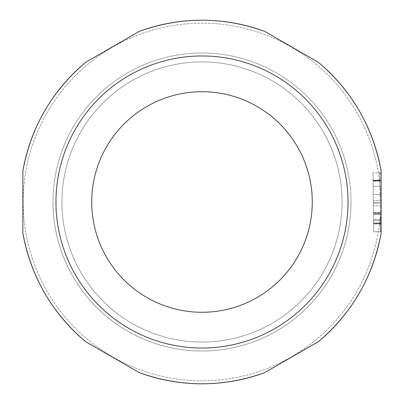 <?xml version="1.0" encoding="UTF-8"?>
<svg xmlns="http://www.w3.org/2000/svg" width="404" height="404" viewBox="0 0 404 404"><rect width="100%" height="100%" fill="white"/><g stroke="black" fill="none" stroke-linecap="round" stroke-linejoin="round"><path stroke-width="0.3" stroke-dasharray="2.02 1.52" d="M379.755 172.821L379.856 180.669L379.755 172.821L372.993 172.902L379.755 172.821M372.993 172.902L373.094 180.755L379.856 180.669L373.094 180.755L372.993 172.902L381.124 172.801L381.124 180.654L381.124 172.801L372.993 172.902L373.094 180.755L381.124 180.654L373.094 180.755L373.084 180.179L373.407 205.853L372.993 172.902M380.103 200.576L379.846 180.093L380.103 200.576L373.341 200.662L373.266 194.486L380.028 194.405L373.266 194.486L373.17 187.047L373.266 194.486L381.124 194.39L373.266 194.486L373.362 202.338L380.124 202.252L373.362 202.338L373.341 200.662L381.124 200.566L381.124 186.254L373.165 186.35L373.089 180.467L373.17 187.047L373.165 186.35L379.927 186.269M379.861 181.073L373.099 181.159L381.124 181.058L381.124 205.757L373.407 205.853L373.488 212.433L373.377 203.318L373.493 212.721L373.407 205.853L380.169 205.767M381.124 203.222L381.124 202.237L373.362 202.338L373.377 203.318L373.362 202.338L381.124 202.237L381.124 201.288L381.124 206.474L381.124 203.222L373.377 203.318L380.139 203.232M380.391 223.427L380.265 213.448L380.492 231.684L380.391 223.427L373.629 223.513L373.513 214.514L373.634 223.922L380.396 223.836L380.265 213.448L380.396 223.836L380.316 217.372L380.396 223.836L373.634 223.922L373.554 217.458L373.634 223.922L380.396 223.836L373.634 223.922L373.619 222.937L373.634 223.922L381.124 223.826L381.124 213.438L381.124 231.674L381.124 213.726L381.124 222.846L373.619 222.937L373.503 213.534L373.73 231.77L373.503 213.534L373.73 231.77L381.124 231.674L373.73 231.77L373.629 223.513L381.124 223.422L381.124 232.568M373.589 220.402L373.579 219.71L373.589 220.402L381.124 220.306L373.589 220.402M351.015 202A149.015 149.015 0 0 0 201.995 52.985A149.015 149.015 0 0 0 52.98 202A149.015 149.015 0 0 1 201.995 52.985A149.015 149.015 0 0 1 351.015 202A149.015 149.015 0 0 1 201.995 351.015A149.015 149.015 0 0 1 52.98 202A149.015 149.015 0 0 0 201.995 351.015A149.015 149.015 0 0 0 351.015 202A149.015 149.015 0 0 0 201.995 52.985A149.015 149.015 0 0 0 52.98 202A149.015 149.015 0 0 1 201.995 52.985A149.015 149.015 0 0 1 351.015 202A149.015 149.015 0 0 1 201.995 351.015A149.015 149.015 0 0 1 52.98 202A149.015 149.015 0 0 0 201.995 351.015A149.015 149.015 0 0 0 351.015 202M139.228 31.406L85.522 62.413A181.8 181.8 0 0 0 22.871 170.922L22.871 233.078A181.8 181.8 0 0 0 85.522 341.587L139.35 372.665A181.8 181.8 0 0 0 264.645 372.665L318.473 341.587A181.8 181.8 0 0 0 381.124 233.078L381.124 170.922A181.8 181.8 0 0 0 318.473 62.413L264.645 31.335A181.8 181.8 0 0 0 139.35 31.335A181.8 181.8 0 0 1 161.58 24.75M242.43 24.755A181.8 181.8 0 0 1 264.645 31.335A181.8 181.8 0 0 0 139.35 31.335L85.522 62.413A181.8 181.8 0 0 0 22.871 170.922A181.8 181.8 0 0 1 85.522 62.413L85.643 62.342M86.118 62.07L138.754 31.679M181.598 21.346A181.8 181.8 0 0 1 222.468 21.356M318.352 62.342L264.766 31.406M265.241 31.679L317.877 62.07M318.473 62.413A181.8 181.8 0 0 1 381.124 170.922A181.8 181.8 0 0 0 318.473 62.413M381.124 171.074L381.124 233.078A181.8 181.8 0 0 1 318.473 341.587A181.8 181.8 0 0 0 381.124 233.078L381.124 232.936M381.124 214.766L381.124 210.767L381.124 212.625L373.493 212.721L380.255 212.635M381.124 200.566L381.124 195.258M381.124 190.93L381.124 187.002M264.766 372.594L318.352 341.658M317.877 341.93L265.241 372.321M161.565 379.245A181.8 181.8 0 0 1 139.35 372.665A181.8 181.8 0 0 0 264.645 372.665A181.8 181.8 0 0 1 242.415 379.25M222.397 382.654A181.8 181.8 0 0 1 181.527 382.644M85.643 341.658L139.228 372.594M138.754 372.321L86.118 341.93M85.522 341.587A181.8 181.8 0 0 1 22.871 233.078A181.8 181.8 0 0 0 85.522 341.587M22.871 232.926L22.871 171.064M22.871 171.432L22.871 180.593M22.871 189.234L22.871 193.233M22.871 197.526L22.871 202.712M22.871 203.424L22.871 208.742M22.871 213.07L22.871 216.999M381.124 180.366L373.089 180.467L381.124 180.366L381.124 180.078L373.084 180.179L379.846 180.093M381.124 205.757L381.124 212.337L373.488 212.433L380.25 212.347M380.391 223.548L373.629 223.634L381.124 223.538L381.124 223.826L373.634 223.922L373.619 222.937L373.634 223.922L381.124 223.826L373.634 223.922L373.619 222.937L380.381 222.857M381.124 223.538L381.124 222.846L373.619 222.937L381.124 222.846L381.124 217.367M23.18 202A178.821 178.821 0 0 0 201.995 380.821A178.821 178.821 0 0 0 380.815 202A178.821 178.821 0 0 0 201.995 23.18A178.821 178.821 0 0 0 23.18 202A178.821 178.821 0 0 1 201.995 23.18A178.821 178.821 0 0 1 380.815 202A178.821 178.821 0 0 1 201.995 380.821A178.821 178.821 0 0 1 23.18 202M312.272 202A110.272 110.272 0 0 0 201.995 91.728A110.272 110.272 0 0 0 91.723 202A110.272 110.272 0 0 0 201.995 312.272A110.272 110.272 0 0 0 312.272 202M342.072 202A140.077 140.077 0 0 0 201.995 61.923A140.077 140.077 0 0 0 61.923 202A140.077 140.077 0 0 0 201.995 342.077A140.077 140.077 0 0 0 342.072 202A140.077 140.077 0 0 1 201.995 342.077A140.077 140.077 0 0 1 61.923 202A140.077 140.077 0 0 1 201.995 61.923A140.077 140.077 0 0 1 342.072 202M379.78 174.493L381.124 174.477M373.089 180.467L379.851 180.381L373.089 180.467M379.836 178.992L381.124 178.977M381.124 173.089L379.76 173.109M381.124 194.678L380.033 194.693M380.012 193.42L381.124 193.41M381.124 186.946L379.932 186.961M380.179 206.464L381.124 206.449M380.245 211.656L381.124 211.646M380.28 214.433L373.513 214.514L380.28 214.433M381.124 217.65L380.321 217.66M380.326 218.357L381.124 218.347M380.341 219.624L373.579 219.71L380.341 219.624M373.508 213.822L381.124 213.726L373.508 213.822M380.401 224.124L381.124 224.114M381.124 231.391L380.492 231.396M380.482 230.704L381.124 230.694M381.113 217.362L380.316 217.372M373.503 213.534L381.113 213.438L373.503 213.534"/><path stroke-width="0.61" d="M85.643 62.342L86.118 62.07M138.754 31.679L139.228 31.406M161.58 24.75A181.8 181.8 0 0 1 181.598 21.346M222.468 21.356A181.8 181.8 0 0 1 242.43 24.755M264.766 31.406L265.241 31.679M317.877 62.07L318.352 62.342M381.124 232.936L381.124 232.568M381.124 223.407L381.124 214.766M381.124 201.288L381.124 200.576L381.124 201.288M381.124 195.258L381.124 190.93M381.124 187.002L381.124 171.074M318.352 341.658L317.877 341.93M265.241 372.321L264.766 372.594M242.415 379.25A181.8 181.8 0 0 1 222.397 382.654M181.527 382.644A181.8 181.8 0 0 1 161.565 379.245M139.228 372.594L138.754 372.321M86.118 341.93L85.643 341.658M22.871 171.064L22.871 171.432M22.871 180.593L22.871 189.234M22.871 193.233L22.871 197.526M22.871 202.712L22.871 203.424M22.871 208.742L22.871 213.07M22.871 216.999L22.871 232.926M381.124 186.254L381.124 181.058M381.124 222.846L381.124 217.65M85.522 62.413L139.35 31.335A181.8 181.8 0 0 1 264.645 31.335L318.473 62.413A181.8 181.8 0 0 1 381.124 170.922L381.124 233.078A181.8 181.8 0 0 1 318.473 341.587L264.645 372.665A181.8 181.8 0 0 1 139.35 372.665L85.522 341.587A181.8 181.8 0 0 1 22.871 233.078L22.871 170.922A181.8 181.8 0 0 1 85.522 62.413C51.798 91.168 30.916 127.341 22.871 170.922M312.272 202A110.272 110.272 0 0 0 201.995 91.728A110.272 110.272 0 0 0 91.723 202A110.272 110.272 0 0 0 201.995 312.272A110.272 110.272 0 0 0 312.272 202M55.959 202A146.036 146.036 0 0 1 201.131 55.964A146.036 146.036 0 0 1 348.031 202A146.036 146.036 0 0 1 202.864 348.036A146.036 146.036 0 0 1 55.959 202M381.124 170.922C373.079 127.341 352.197 91.168 318.473 62.413M264.645 31.335C222.882 16.508 181.113 16.508 139.35 31.335M22.871 233.078C30.916 276.659 51.798 312.832 85.522 341.587M139.35 372.665C181.113 387.492 222.882 387.492 264.645 372.665M318.473 341.587C352.197 312.832 373.079 276.659 381.124 233.078"/></g></svg>
